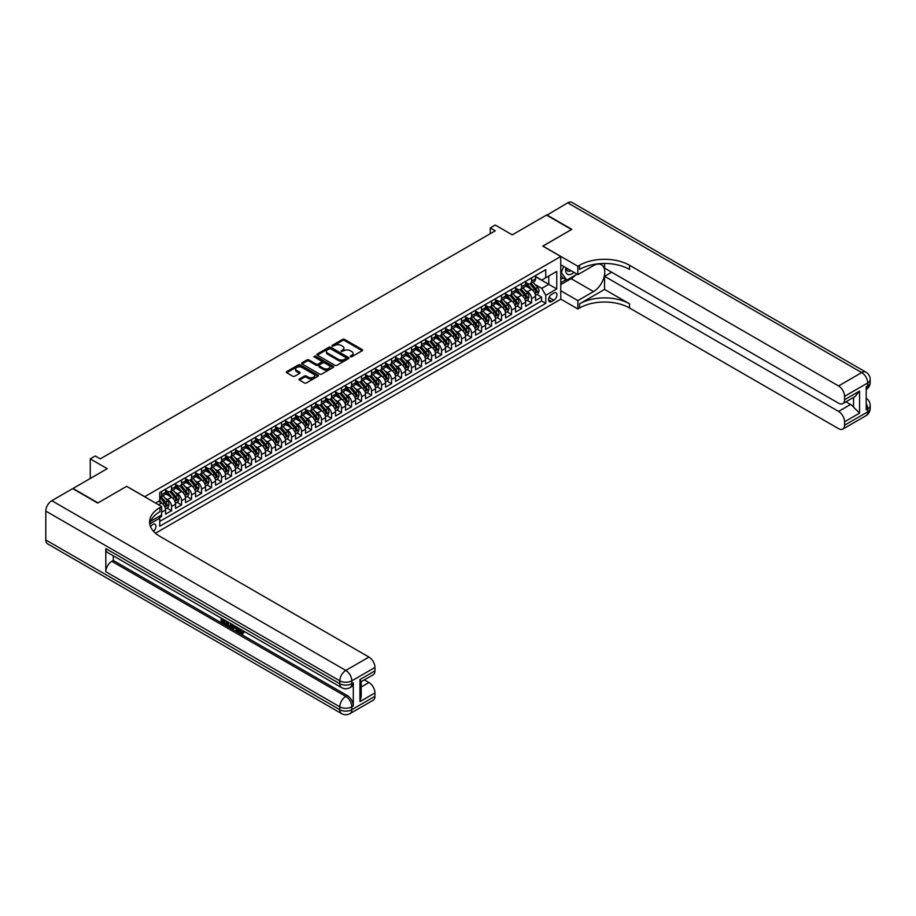 <?xml version="1.0" encoding="UTF-8"?>
<svg xmlns="http://www.w3.org/2000/svg" width="916" height="916" viewBox="0 0 916 916"><rect width="100%" height="100%" fill="white"/><g stroke="black" fill="none" stroke-linecap="round" stroke-linejoin="round"><path stroke-width="1.37" d="M350.381 356.748L351.755 356.748L362.186 350.725A1.385 0.801 0 0 0 362.599 350.164A1.385 0.801 0 0 0 362.186 349.591L344.519 339.389A1.385 0.801 0 0 0 342.561 339.389L332.13 345.412L332.13 346.202L334.855 345.424A4.443 2.565 0 0 1 341.13 345.424L342.607 346.282A4.443 2.565 0 0 1 343.901 348.091A4.443 2.565 0 0 1 342.607 349.901L341.256 351.481L343.981 350.702A4.443 2.565 0 0 1 350.255 350.702L351.733 351.549A4.443 2.565 0 0 1 353.038 353.358A4.443 2.565 0 0 1 351.733 355.179L350.381 356.748L350.381 355.958M153.533 531.337A4.523 2.611 120 0 0 155.834 527.41A4.523 2.611 120 0 0 155.01 524.284A4.523 2.611 120 0 0 152.754 524.513A4.523 2.611 120 0 0 150.579 526.746M299.463 378.949A1.385 0.801 0 0 0 299.063 379.522A1.385 0.801 0 0 0 299.463 380.083L304.421 382.945A1.385 0.801 0 0 0 306.379 382.945L317.966 376.258A1.385 0.801 0 0 0 318.379 375.686A1.385 0.801 0 0 0 317.966 375.125L300.299 364.923A1.385 0.801 0 0 0 298.33 364.923L286.754 371.61A1.385 0.801 0 0 0 286.342 372.182A1.385 0.801 0 0 0 286.754 372.743L292.742 376.201A1.385 0.801 0 0 0 294.7 376.201L299.658 373.339A1.385 0.801 0 0 0 300.07 372.778A1.385 0.801 0 0 0 299.658 372.205L296.692 370.488A3.71 2.141 0 0 1 295.605 368.976A3.71 2.141 0 0 1 297.895 366.995A3.71 2.141 0 0 1 301.948 367.465L313.57 374.175A3.71 2.141 0 0 1 314.657 375.686A3.71 2.141 0 0 1 312.367 377.667A3.71 2.141 0 0 1 308.326 377.209L306.379 376.087A1.385 0.801 0 0 0 304.421 376.087L299.463 378.949L299.463 380.083L304.421 377.243L304.421 376.087M126.752 486.407L144.751 496.678L560.764 256.503L542.764 246.106L571.504 229.515L546.509 215.077L512.262 234.851L495.258 225.038L490.255 227.924L495.258 230.809L100.256 458.87L95.253 455.973L90.249 458.87L90.249 478.495M126.752 486.293L98.001 502.884L73.005 488.457L107.252 468.683L90.249 458.87M334.947 365.324A1.385 0.801 0 0 0 336.916 365.324L348.492 358.637A1.385 0.801 0 0 0 348.904 358.064A1.385 0.801 0 0 0 348.492 357.503L330.825 347.301A1.385 0.801 0 0 0 328.867 347.301L317.28 353.988A1.385 0.801 0 0 0 316.879 354.549A1.385 0.801 0 0 0 317.28 355.122L334.947 365.324M314.28 356.954L315.264 357.091L315.264 355.946L333.229 366.308A1.385 0.801 0 0 1 333.642 366.881A1.385 0.801 0 0 1 333.229 367.442L321.642 374.129A1.385 0.801 0 0 1 319.684 374.129L302.017 363.927L302.017 362.793A1.385 0.801 0 0 0 301.604 363.366A1.385 0.801 0 0 0 302.017 363.927M302.017 362.793L306.975 359.931A1.385 0.801 0 0 1 308.932 359.931L316.1 364.076A1.385 0.801 0 0 0 318.07 364.076L321.356 362.175A1.385 0.801 0 0 0 321.756 361.602A1.385 0.801 0 0 0 321.356 361.041L313.89 356.736L315.264 355.946M159.476 517.689L161.548 516.487L160.254 515.731M161.651 512.216L165.556 509.96L165.556 514.174L171.555 510.716L166.998 508.082M165.04 498.121L167.548 499.575A5.656 3.263 60 0 1 171.555 506.502L175.551 504.189L175.551 508.403L181.551 504.934L177.006 502.311M175.036 492.35L177.555 493.793A5.656 3.263 60 0 1 181.551 500.72L185.547 498.418L185.547 502.632L191.547 499.163L187.001 496.541M185.043 486.568L187.551 488.022A5.656 3.263 60 0 1 191.547 494.949L195.555 492.636L195.555 496.861L201.554 493.392L196.997 490.77M195.039 480.797L197.558 482.251A5.656 3.263 60 0 1 201.554 489.178L205.55 486.865L205.55 491.079L211.55 487.621L207.005 484.988M205.047 475.026L207.554 476.48A5.656 3.263 60 0 1 211.55 483.408L215.558 481.095L215.558 485.308L221.558 481.85L217 479.217M215.042 469.255L217.55 470.698A5.656 3.263 60 0 1 221.558 477.625L225.554 475.324L225.554 479.537L231.553 476.068L227.008 473.446M225.038 463.473L227.557 464.927A5.656 3.263 60 0 1 231.553 471.855L235.549 469.542L235.549 473.767L241.549 470.297L237.004 467.675M235.046 457.702L237.553 459.156A5.656 3.263 60 0 1 241.549 466.084L245.557 463.771L245.557 467.984L251.556 464.526L246.999 461.893M245.041 451.931L247.549 453.386A5.656 3.263 60 0 1 251.556 460.313L255.553 458L255.553 462.214L261.552 458.756L257.007 456.122M255.037 446.161L257.556 447.603A5.656 3.263 60 0 1 261.552 454.531L265.548 452.229L265.548 456.443L271.56 452.973L267.003 450.351M265.045 440.39L267.552 441.833A5.656 3.263 60 0 1 271.56 448.76L275.556 446.458L275.556 450.672L281.555 447.203L276.998 444.581M275.04 434.608L277.559 436.062A5.656 3.263 60 0 1 281.555 442.989L285.552 440.676L285.552 444.89L291.551 441.432L287.006 438.798M285.048 428.837L287.555 430.291A5.656 3.263 60 0 1 291.551 437.218L295.559 434.905L295.559 439.119L301.559 435.661L297.002 433.028M295.044 423.066L297.551 424.509A5.656 3.263 60 0 1 301.559 431.447L305.555 429.135L305.555 433.348L311.555 429.879L307.009 427.257M305.039 417.295L307.558 418.738A5.656 3.263 60 0 1 311.555 425.665L315.551 423.364L315.551 427.577L321.55 424.108L317.005 421.486M315.047 411.513L317.554 412.967A5.656 3.263 60 0 1 321.55 419.894L325.558 417.582L325.558 421.795L331.558 418.337L327.001 415.704M325.043 405.742L327.55 407.196A5.656 3.263 60 0 1 331.558 414.124L335.554 411.811L335.554 416.024L341.554 412.566L337.008 409.933M335.05 399.971L337.557 401.414A5.656 3.263 60 0 1 341.554 408.353L345.561 406.04L345.561 410.254L351.561 406.784L347.004 404.162M345.046 394.201L347.553 395.643A5.656 3.263 60 0 1 351.561 402.571L355.557 400.269L355.557 404.483L361.557 401.013L357.011 398.391M355.042 388.418L357.561 389.873A5.656 3.263 60 0 1 361.557 396.8L365.553 394.487L365.553 398.7L371.553 395.243L367.007 392.609M365.049 382.648L367.556 384.102A5.656 3.263 60 0 1 371.553 391.029L375.56 388.716L375.56 392.93L381.56 389.472L377.003 386.838M375.045 376.877L377.552 378.319A5.656 3.263 60 0 1 381.56 385.258L385.556 382.945L385.556 387.159L391.556 383.69L387.01 381.067M385.041 371.106L387.56 372.549A5.656 3.263 60 0 1 391.556 379.476L395.552 377.174L395.552 381.388L401.551 377.919L397.006 375.297M395.048 365.324L397.555 366.778A5.656 3.263 60 0 1 401.551 373.705L405.559 371.392L405.559 375.617L411.559 372.148L407.002 369.526M405.044 359.553L407.551 361.007A5.656 3.263 60 0 1 411.559 367.934L415.555 365.621L415.555 369.835L421.555 366.377L417.009 363.744M415.051 353.782L417.559 355.236A5.656 3.263 60 0 1 421.555 362.163L425.562 359.851L425.562 364.064L431.562 360.595L427.005 357.973M425.047 348.011L427.554 349.454A5.656 3.263 60 0 1 431.562 356.381L435.558 354.08L435.558 358.293L441.558 354.824L437.012 352.202M435.043 342.229L437.562 343.683A5.656 3.263 60 0 1 441.558 350.61L445.554 348.298L445.554 352.523L451.554 349.053L447.008 346.431M445.05 336.458L447.558 337.912A5.656 3.263 60 0 1 451.554 344.84L455.561 342.527L455.561 346.74L461.561 343.282L457.004 340.649M455.046 330.687L457.553 332.142A5.656 3.263 60 0 1 461.561 339.069L465.557 336.756L465.557 340.97L471.557 337.512L467.011 334.878M465.042 324.917L467.561 326.359A5.656 3.263 60 0 1 471.557 333.287L475.553 330.985L475.553 335.199L481.553 331.729L477.007 329.107M475.049 319.134L477.557 320.589A5.656 3.263 60 0 1 481.553 327.516L485.56 325.203L485.56 329.428L491.56 325.959L487.003 323.337M485.045 313.364L487.552 314.818A5.656 3.263 60 0 1 491.56 321.745L495.556 319.432L495.556 323.646L501.556 320.188L497.01 317.554M495.052 307.593L497.56 309.047A5.656 3.263 60 0 1 501.556 315.974L505.563 313.661L505.563 317.875L511.563 314.417L507.006 311.784M505.048 301.822L507.556 303.265A5.656 3.263 60 0 1 511.563 310.192L515.559 307.89L515.559 312.104L521.559 308.635L517.013 306.013M515.044 296.051L517.563 297.494A5.656 3.263 60 0 1 521.559 304.421L525.555 302.12L525.555 306.333L531.555 302.864L531.555 298.65A5.656 3.263 -120 0 0 527.559 291.723L525.051 290.269M527.009 300.242L531.555 302.864M165.556 509.96A5.656 3.263 -120 0 0 161.548 503.033L158.548 501.304M175.551 504.189A5.656 3.263 -120 0 0 171.555 497.262L165.372 493.69M185.547 498.418A5.656 3.263 -120 0 0 181.551 491.491L175.368 487.919M195.555 492.636A5.656 3.263 -120 0 0 191.547 485.709L185.364 482.148M205.55 486.865A5.656 3.263 -120 0 0 201.554 479.938L195.371 476.366M215.558 481.095A5.656 3.263 -120 0 0 211.55 474.167L205.367 470.595M225.554 475.324A5.656 3.263 -120 0 0 221.558 468.397L215.363 464.824M235.549 469.542A5.656 3.263 -120 0 0 231.553 462.614L225.37 459.053M245.557 463.771A5.656 3.263 -120 0 0 241.549 456.844L235.366 453.271M255.553 458A5.656 3.263 -120 0 0 251.556 451.073L245.374 447.5M265.548 452.229A5.656 3.263 -120 0 0 261.552 445.302L255.369 441.73M275.556 446.458A5.656 3.263 -120 0 0 271.56 439.52L265.365 435.959M285.552 440.676A5.656 3.263 -120 0 0 281.555 433.749L275.373 430.176M295.559 434.905A5.656 3.263 -120 0 0 291.551 427.978L285.368 424.406M305.555 429.135A5.656 3.263 -120 0 0 301.559 422.207L295.376 418.635M315.551 423.364A5.656 3.263 -120 0 0 311.555 416.425L305.371 412.864M325.558 417.582A5.656 3.263 -120 0 0 321.55 410.654L315.367 407.082M335.554 411.811A5.656 3.263 -120 0 0 331.558 404.883L325.375 401.311M345.561 406.04A5.656 3.263 -120 0 0 341.554 399.113L335.37 395.54M355.557 400.269A5.656 3.263 -120 0 0 351.561 393.342L345.366 389.769M365.553 394.487A5.656 3.263 -120 0 0 361.557 387.56L355.374 383.987M375.56 388.716A5.656 3.263 -120 0 0 371.553 381.789L365.37 378.216M385.556 382.945A5.656 3.263 -120 0 0 381.56 376.018L375.377 372.446M395.552 377.174A5.656 3.263 -120 0 0 391.556 370.247L385.373 366.675M405.559 371.392A5.656 3.263 -120 0 0 401.551 364.465L395.369 360.893M415.555 365.621A5.656 3.263 -120 0 0 411.559 358.694L405.376 355.122M425.562 359.851A5.656 3.263 -120 0 0 421.555 352.923L415.372 349.351M435.558 354.08A5.656 3.263 -120 0 0 431.562 347.153L425.368 343.58M445.554 348.298A5.656 3.263 -120 0 0 441.558 341.37L435.375 337.809M455.561 342.527A5.656 3.263 -120 0 0 451.554 335.6L445.371 332.027M465.557 336.756A5.656 3.263 -120 0 0 461.561 329.829L455.378 326.256M475.553 330.985A5.656 3.263 -120 0 0 471.557 324.058L465.374 320.486M485.56 325.203A5.656 3.263 -120 0 0 481.553 318.276L475.37 314.715M495.556 319.432A5.656 3.263 -120 0 0 491.56 312.505L485.377 308.932M505.563 313.661A5.656 3.263 -120 0 0 501.556 306.734L495.373 303.162M515.559 307.89A5.656 3.263 -120 0 0 511.563 300.963L505.369 297.391M525.555 302.12A5.656 3.263 -120 0 0 521.559 295.181L515.376 291.62M553.859 293.051L551.661 294.322A4.385 2.53 120 0 0 548.798 298.181A4.385 2.53 120 0 0 549.463 301.696A4.385 2.53 120 0 0 551.661 301.478L553.859 300.208A4.385 2.53 120 0 0 556.722 296.349A4.385 2.53 120 0 0 556.046 292.834A4.385 2.53 120 0 0 553.859 293.051M155.457 533.226L560.764 299.223L560.764 256.503M158.823 516.555L159.75 518.158L159.75 526.242L545.764 303.379L545.764 295.307L541.757 288.368L535.047 284.498M159.75 518.158L149.812 523.906M155.548 503.033L159.75 500.605L159.75 492.522L545.764 269.67L545.764 277.754L556.756 271.399L556.756 288.952L545.764 295.307M165.556 490.106L167.548 491.251A5.656 3.263 60 0 0 170.376 491.537L174.384 489.224A5.656 3.263 -120 0 0 175.551 486.636L175.551 483.408M175.551 484.324L177.555 485.48A5.656 3.263 60 0 0 180.383 485.766L184.379 483.453A5.656 3.263 -120 0 0 185.547 480.866L185.547 477.625M185.547 478.553L187.551 479.709A5.656 3.263 60 0 0 190.379 479.984L194.387 477.683A5.656 3.263 -120 0 0 195.555 475.095L195.555 471.855M195.555 472.782L197.558 473.938A5.656 3.263 60 0 0 200.386 474.213L204.382 471.9A5.656 3.263 -120 0 0 205.55 469.313L205.55 466.084M205.55 467.011L207.554 468.156A5.656 3.263 60 0 0 210.382 468.442L214.378 466.13A5.656 3.263 -120 0 0 215.558 463.542L215.558 460.313M215.558 461.229L217.55 462.385A5.656 3.263 60 0 0 220.378 462.672L224.386 460.359A5.656 3.263 -120 0 0 225.554 457.771L225.554 454.531M225.554 455.458L227.557 456.615A5.656 3.263 60 0 0 230.385 456.889L234.381 454.588A5.656 3.263 -120 0 0 235.549 452L235.549 448.76M235.549 449.687L237.553 450.844A5.656 3.263 60 0 0 240.381 451.119L244.377 448.817A5.656 3.263 -120 0 0 245.557 446.218L245.557 442.989M245.557 443.916L247.549 445.061A5.656 3.263 60 0 0 250.377 445.348L254.385 443.035A5.656 3.263 -120 0 0 255.553 440.447L255.553 437.218M255.553 438.134L257.556 439.291A5.656 3.263 60 0 0 260.384 439.577L264.38 437.264A5.656 3.263 -120 0 0 265.548 434.676L265.548 431.436M265.548 432.363L267.552 433.52A5.656 3.263 60 0 0 270.38 433.795L274.388 431.493A5.656 3.263 -120 0 0 275.556 428.906L275.556 425.665M275.556 426.593L277.559 427.749A5.656 3.263 60 0 0 280.388 428.024L284.384 425.722A5.656 3.263 -120 0 0 285.552 423.123L285.552 419.894M285.552 420.822L287.555 421.978A5.656 3.263 60 0 0 290.383 422.253L294.38 419.94A5.656 3.263 -120 0 0 295.559 417.353L295.559 414.124M295.559 415.04L297.551 416.196A5.656 3.263 60 0 0 300.379 416.482L304.387 414.169A5.656 3.263 -120 0 0 305.555 411.582L305.555 408.353M305.555 409.269L307.558 410.425A5.656 3.263 60 0 0 310.387 410.712L314.383 408.399A5.656 3.263 -120 0 0 315.551 405.811L315.551 402.571M315.551 403.498L317.554 404.654A5.656 3.263 60 0 0 320.382 404.929L324.379 402.628A5.656 3.263 -120 0 0 325.558 400.029L325.558 396.8M325.558 397.727L327.55 398.884A5.656 3.263 60 0 0 330.378 399.158L334.386 396.846A5.656 3.263 -120 0 0 335.554 394.258L335.554 391.029M335.554 391.945L337.557 393.101A5.656 3.263 60 0 0 340.386 393.388L344.382 391.075A5.656 3.263 -120 0 0 345.561 388.487L345.561 385.258M345.561 386.174L347.553 387.331A5.656 3.263 60 0 0 350.381 387.617L354.389 385.304A5.656 3.263 -120 0 0 355.557 382.716L355.557 379.476M355.557 380.403L357.561 381.56A5.656 3.263 60 0 0 360.389 381.835L364.385 379.533A5.656 3.263 -120 0 0 365.553 376.934L365.553 373.705M365.553 374.633L367.556 375.789A5.656 3.263 60 0 0 370.385 376.064L374.381 373.751A5.656 3.263 -120 0 0 375.56 371.163L375.56 367.934M375.56 368.862L377.552 370.007A5.656 3.263 60 0 0 380.38 370.293L384.388 367.98A5.656 3.263 -120 0 0 385.556 365.392L385.556 362.163M385.556 363.08L387.56 364.236A5.656 3.263 60 0 0 390.388 364.522L394.384 362.209A5.656 3.263 -120 0 0 395.552 359.622L395.552 356.381M395.552 357.309L397.555 358.465A5.656 3.263 60 0 0 400.384 358.74L404.38 356.439A5.656 3.263 -120 0 0 405.559 353.839L405.559 350.61M405.559 351.538L407.551 352.694A5.656 3.263 60 0 0 410.379 352.969L414.387 350.656A5.656 3.263 -120 0 0 415.555 348.069L415.555 344.84M415.555 345.767L417.559 346.912A5.656 3.263 60 0 0 420.387 347.198L424.383 344.885A5.656 3.263 -120 0 0 425.562 342.298L425.562 339.069M425.562 339.985L427.554 341.141A5.656 3.263 60 0 0 430.383 341.428L434.39 339.115A5.656 3.263 -120 0 0 435.558 336.527L435.558 333.287M435.558 334.214L437.562 335.37A5.656 3.263 60 0 0 440.39 335.645L444.386 333.344A5.656 3.263 -120 0 0 445.554 330.756L445.554 327.516M445.554 328.443L447.558 329.6A5.656 3.263 60 0 0 450.386 329.875L454.382 327.562A5.656 3.263 -120 0 0 455.561 324.974L455.561 321.745M455.561 322.672L457.553 323.817A5.656 3.263 60 0 0 460.382 324.104L464.389 321.791A5.656 3.263 -120 0 0 465.557 319.203L465.557 315.974M465.557 316.89L467.561 318.047A5.656 3.263 60 0 0 470.389 318.333L474.385 316.02A5.656 3.263 -120 0 0 475.553 313.432L475.553 310.192M475.553 311.119L477.557 312.276A5.656 3.263 60 0 0 480.385 312.551L484.381 310.249A5.656 3.263 -120 0 0 485.56 307.661L485.56 304.421M485.56 305.349L487.552 306.505A5.656 3.263 60 0 0 490.392 306.78L494.388 304.478A5.656 3.263 -120 0 0 495.556 301.879L495.556 298.65M495.556 299.578L497.56 300.723A5.656 3.263 60 0 0 500.388 301.009L504.384 298.696A5.656 3.263 -120 0 0 505.563 296.108L505.563 292.88M505.563 293.796L507.556 294.952A5.656 3.263 60 0 0 510.384 295.238L514.391 292.925A5.656 3.263 -120 0 0 515.559 290.338L515.559 287.097M515.559 288.025L517.563 289.181A5.656 3.263 60 0 0 520.391 289.456L524.387 287.155A5.656 3.263 -120 0 0 525.555 284.567L525.555 281.327M159.75 521.399L541.562 300.963L541.562 297.093L535.562 300.551L535.562 296.337A5.656 3.263 -120 0 0 531.555 289.41L525.372 285.838M525.555 282.254L527.559 283.41A5.656 3.263 -120 0 0 530.387 283.685A5.656 3.263 -120 0 0 531.555 281.098L531.555 277.869M530.387 283.685L534.383 281.384A5.656 3.263 -120 0 0 535.562 278.785L535.562 275.556M161.548 491.491L161.548 494.72A5.656 3.263 60 0 1 160.38 497.308A5.656 3.263 60 0 1 159.75 497.537M160.38 497.308L164.376 494.995A5.656 3.263 -120 0 0 165.556 492.407L165.556 489.178M171.555 485.709L171.555 488.949A5.656 3.263 60 0 1 170.376 491.537M181.551 479.938L181.551 483.167A5.656 3.263 60 0 1 180.383 485.766M191.547 474.167L191.547 477.396A5.656 3.263 60 0 1 190.379 479.984M201.554 468.397L201.554 471.625A5.656 3.263 60 0 1 200.386 474.213M211.55 462.614L211.55 465.855A5.656 3.263 60 0 1 210.382 468.442M221.558 456.844L221.558 460.084A5.656 3.263 60 0 1 220.378 462.672M231.553 451.073L231.553 454.302A5.656 3.263 60 0 1 230.385 456.889M241.549 445.302L241.549 448.531A5.656 3.263 60 0 1 240.381 451.119M251.556 439.52L251.556 442.76A5.656 3.263 60 0 1 250.377 445.348M261.552 433.749L261.552 436.989A5.656 3.263 60 0 1 260.384 439.577M271.56 427.978L271.56 431.207A5.656 3.263 60 0 1 270.38 433.795M281.555 422.207L281.555 425.436A5.656 3.263 60 0 1 280.388 428.024M291.551 416.425L291.551 419.665A5.656 3.263 60 0 1 290.383 422.253M301.559 410.654L301.559 413.895A5.656 3.263 60 0 1 300.379 416.482M311.555 404.883L311.555 408.112A5.656 3.263 60 0 1 310.387 410.712M321.55 399.113L321.55 402.342A5.656 3.263 60 0 1 320.382 404.929M331.558 393.33L331.558 396.571A5.656 3.263 60 0 1 330.378 399.158M341.554 387.56L341.554 390.8A5.656 3.263 60 0 1 340.386 393.388M351.561 381.789L351.561 385.018A5.656 3.263 60 0 1 350.381 387.617M361.557 376.018L361.557 379.247A5.656 3.263 60 0 1 360.389 381.835M371.553 370.247L371.553 373.476A5.656 3.263 60 0 1 370.385 376.064M381.56 364.465L381.56 367.705A5.656 3.263 60 0 1 380.38 370.293M391.556 358.694L391.556 361.923A5.656 3.263 60 0 1 390.388 364.522M401.551 352.923L401.551 356.152A5.656 3.263 60 0 1 400.384 358.74M411.559 347.153L411.559 350.381A5.656 3.263 60 0 1 410.379 352.969M421.555 341.37L421.555 344.611A5.656 3.263 60 0 1 420.387 347.198M431.562 335.6L431.562 338.828A5.656 3.263 60 0 1 430.383 341.428M441.558 329.829L441.558 333.058A5.656 3.263 60 0 1 440.39 335.645M451.554 324.058L451.554 327.287A5.656 3.263 60 0 1 450.386 329.875M461.561 318.276L461.561 321.516A5.656 3.263 60 0 1 460.382 324.104M471.557 312.505L471.557 315.745A5.656 3.263 60 0 1 470.389 318.333M481.553 306.734L481.553 309.963A5.656 3.263 60 0 1 480.385 312.551M491.56 300.963L491.56 304.192A5.656 3.263 60 0 1 490.392 306.78M501.556 295.181L501.556 298.421A5.656 3.263 60 0 1 500.388 301.009M511.563 289.41L511.563 292.651A5.656 3.263 60 0 1 510.384 295.238M521.559 283.639L521.559 286.868A5.656 3.263 60 0 1 520.391 289.456M521.559 304.421L521.559 308.635M511.563 310.192L511.563 314.417M501.556 315.974L501.556 320.188M491.56 321.745L491.56 325.959M481.553 327.516L481.553 331.729M471.557 333.287L471.557 337.512M461.561 339.069L461.561 343.282M451.554 344.84L451.554 349.053M441.558 350.61L441.558 354.824M431.562 356.381L431.562 360.595M421.555 362.163L421.555 366.377M411.559 367.934L411.559 372.148M401.551 373.705L401.551 377.919M391.556 379.476L391.556 383.69M381.56 385.258L381.56 389.472M371.553 391.029L371.553 395.243M361.557 396.8L361.557 401.013M351.561 402.571L351.561 406.784M341.554 408.353L341.554 412.566M331.558 414.124L331.558 418.337M321.55 419.894L321.55 424.108M311.555 425.665L311.555 429.879M301.559 431.447L301.559 435.661M291.551 437.218L291.551 441.432M281.555 442.989L281.555 447.203M271.56 448.76L271.56 452.973M261.552 454.531L261.552 458.756M251.556 460.313L251.556 464.526M241.549 466.084L241.549 470.297M231.553 471.855L231.553 476.068M221.558 477.625L221.558 481.85M211.55 483.408L211.55 487.621M201.554 489.178L201.554 493.392M191.547 494.949L191.547 499.163M181.551 500.72L181.551 504.934M171.555 506.502L171.555 510.716M161.548 514.987L161.548 516.487M541.757 288.368L548.764 284.326L548.764 276.014L556.756 271.399M535.562 276.712L556.756 288.952M535.562 276.483L541.757 280.056L545.764 277.754M490.255 227.924L490.255 233.695M537.005 294.46L541.562 297.093M541.562 300.963L545.764 303.379M350.771 356.885L351.733 356.335A4.443 2.565 0 0 0 353.038 354.515L353.038 353.358M343.901 348.091L343.901 349.248A4.443 2.565 0 0 1 342.607 351.057L341.645 351.618M362.186 349.591L362.186 350.725L344.519 340.546A1.385 0.801 0 0 0 342.561 340.546L332.519 346.34M348.481 358.648L330.825 348.458A1.385 0.801 0 0 0 328.867 348.458L317.302 355.133L317.28 353.988M346.042 358.465L346.042 357.664L330.527 348.71L327.733 349.534A4.443 2.565 0 0 0 326.428 351.355A4.443 2.565 0 0 0 327.733 353.164L338.336 359.29A4.443 2.565 0 0 0 344.622 359.29L346.042 358.465L346.042 359.622L346.328 358.064M326.428 351.355L326.428 352.5A4.443 2.565 0 0 0 327.733 354.32L327.733 353.164M346.042 359.622L344.622 360.435A4.443 2.565 0 0 1 338.336 360.435L327.733 354.32M302.04 363.938L306.975 361.087L306.975 359.931M321.756 361.602L321.756 362.759A1.385 0.801 0 0 1 321.356 363.331L318.07 365.232A1.385 0.801 0 0 1 316.1 365.232L308.932 361.087A1.385 0.801 0 0 0 306.975 361.087M315.264 357.091L333.206 367.453M323.543 368.369A3.71 2.141 0 0 0 327.585 368.827A3.71 2.141 0 0 0 329.875 366.847A3.71 2.141 0 0 0 328.787 365.335L324.688 362.965A1.385 0.801 0 0 0 322.73 362.965L319.444 364.866A1.385 0.801 0 0 0 319.031 365.438A1.385 0.801 0 0 0 319.444 365.999L323.543 368.369L323.543 369.526A3.71 2.141 0 0 0 327.585 369.984A3.71 2.141 0 0 0 329.875 368.003L329.875 366.847M319.031 365.438L319.031 366.583A1.385 0.801 0 0 0 319.444 367.156L319.444 365.999M323.543 369.526L319.444 367.156M314.657 375.686L314.657 376.842A3.71 2.141 0 0 1 312.367 378.823A3.71 2.141 0 0 1 308.326 378.365L306.379 377.243A1.385 0.801 0 0 0 304.421 377.243M295.605 368.976L295.605 370.133A3.71 2.141 0 0 0 296.692 371.644L296.692 370.488M299.658 372.205L299.658 373.339L296.692 371.644M317.966 375.125L317.966 376.258L300.299 366.079A1.385 0.801 0 0 0 298.33 366.079L286.765 372.755L286.754 371.61M535.471 295.353L538.058 293.853L539.055 290.967A3.744 2.164 -120 0 0 537.6 287.452L533.032 282.162M532.116 289.777L526.7 283.502A10.82 6.252 -120 0 0 525.555 282.311M529.139 288.013L526.116 284.51A8.977 5.187 -120 0 0 525.555 283.903M529.883 283.891L534.497 289.238A3.744 2.164 60 0 1 535.837 291.826L537.039 291.128A3.744 2.164 -120 0 0 535.7 288.551L531.131 283.262M530.146 283.8L535.116 289.548A1.912 1.099 60 0 1 535.597 290.303L537.039 291.128M565.87 267.712A9.194 5.313 120 0 0 568.859 274.605A9.194 5.313 120 0 0 573.943 272.373M566.477 268.056A6.298 3.63 120 0 0 567.783 270.999A6.298 3.63 120 0 0 568.699 271.285A6.298 3.63 120 0 0 570.977 270.655M577.057 274.17L566.706 280.147L562.71 277.834L560.764 275.063M566.706 280.147L561.313 272.464L563.649 266.43M546.806 215.249L567.714 202.837L861.716 372.583A8.484 4.901 120 0 1 865.952 372.159A8.484 8.484 0 0 1 870.2 379.51A8.484 4.901 180 0 1 867.715 382.968L844.563 396.342A8.484 4.901 -120 0 0 838.564 385.945L861.716 372.583A8.484 4.901 60 0 1 867.715 382.968L867.715 385.865L866.215 386.724L866.215 409.818L867.715 408.948L867.715 411.845A8.484 4.901 60 0 1 865.952 415.727L842.812 429.089A8.484 4.901 -120 0 0 844.563 425.207L867.715 411.845A8.484 4.901 0 0 0 870.2 408.376A8.484 8.484 0 0 1 865.952 415.727M546.806 214.905L571.813 229.344L542.856 246.164M560.764 290.738L577.859 300.608L593.511 291.574A15.916 9.183 120 0 0 603.907 277.559A15.916 9.183 120 0 0 601.468 264.804A15.916 9.183 120 0 0 593.511 265.594L577.859 274.628L577.859 266.258L579.565 265.274A35.358 20.415 180 0 1 629.555 265.274L838.564 385.945M577.859 300.608L577.859 308.99L579.565 308.005A35.358 20.415 180 0 1 629.555 308.005L838.564 428.665A8.484 4.901 -120 0 0 842.812 429.089M604.56 289.41L579.565 303.849A35.358 20.415 180 0 1 629.555 303.849L604.56 289.41L604.56 276.311L611.659 272.212M604.56 263.453L604.56 268.113L838.564 403.212A8.484 4.901 -120 0 0 842.812 403.624A8.484 4.901 -120 0 0 844.563 399.742L859.563 391.086L859.563 413.139L853.563 407.139L853.563 397.418M859.563 413.139L844.563 421.795L844.563 425.207M844.563 421.795A8.484 4.901 -120 0 0 838.564 411.41L850.563 404.483A8.484 4.901 60 0 1 853.563 407.139M604.56 276.311L838.564 411.41M567.714 202.837A8.484 4.901 -60 0 1 571.95 202.413L865.952 372.159M560.764 264.758L577.859 274.628M542.856 246.049L577.859 266.258M560.764 299.108L577.859 308.99M844.563 396.342L844.563 399.742M845.949 401.815L850.563 404.483M579.565 265.274L579.565 269.43A35.358 20.415 180 0 1 629.555 269.43L629.555 265.274M842.812 403.624L855.075 396.548L859.563 391.086M575.523 275.063A15.916 9.183 -60 0 1 571.115 278.647L560.764 284.624M560.764 282.769L566.008 279.746M560.764 279.311L563.008 278.006M239.568 628.685L242.122 632.807M238.847 628.307L240.633 633.025L243.106 631.8L243.954 632.509L242.454 634.101L240.713 633.872L238 627.803M233.958 627.746L232.767 629.2L231.874 628.674L233.385 625.147M237.198 627.346L238.389 631.513L237.599 631.983L236.007 628.937L233.454 627.46L232.767 629.2M222.806 620.247L222.806 621.724L226.344 623.762L226.344 624.563L225.542 625.021L221.157 622.491L221.157 618.082M225.954 620.853L225.153 621.598L222.004 619.777L222.004 622.182L222.806 621.724M105.798 548.615L339.802 683.714A8.484 4.901 120 0 0 341.565 687.607L107.561 552.497A8.484 4.901 -60 0 1 105.798 548.615L105.798 571.71A8.484 4.901 -60 0 1 111.798 561.313L113.298 560.455L347.301 695.553A8.484 4.901 60 0 1 353.301 705.95L353.301 682.855A8.484 4.901 60 0 1 351.549 686.737L350.049 687.607A8.484 4.901 -120 0 0 351.801 683.714L353.301 682.855M113.298 560.455L113.298 555.817M232.424 624.586L231.588 626.853L228.84 626.933L226.699 625.685L226.699 621.288M97.703 503.067L126.648 486.35L161.651 506.559L159.956 507.533A35.358 20.415 -0 0 0 149.594 521.971A35.358 20.415 -0 0 0 159.956 536.41L368.953 657.07A8.484 4.901 60 0 1 374.953 667.466L351.801 680.828L351.801 683.714A8.484 4.901 -0 0 1 339.802 683.714L339.802 680.828L45.8 511.082A8.484 4.901 -60 0 1 51.8 500.697L72.696 488.629L97.703 503.067M161.651 506.559L161.651 514.929L150.59 521.307M359.954 679.535L361.202 681.412L361.202 696.24L359.954 701.587L359.954 679.535L374.953 670.867L374.953 667.466M374.953 670.867A8.484 4.901 60 0 1 373.201 674.76L361.202 681.687M45.8 539.959L339.802 709.694A8.484 4.901 120 0 0 341.565 713.587L47.552 543.841A8.484 4.901 -60 0 1 45.8 539.959L45.8 511.082M364.339 679.867L368.953 682.534A8.484 4.901 60 0 1 374.953 692.931L359.954 701.587M353.301 705.95L351.801 706.808L351.801 709.694L374.953 696.332L374.953 692.931M374.953 696.332A8.484 4.901 60 0 1 373.201 700.213L350.049 713.587A8.484 4.901 -120 0 0 351.801 709.694A8.484 4.901 -0 0 1 339.802 709.694L339.802 706.808L105.798 571.71M159.956 507.533L159.956 511.689A35.358 20.415 -0 0 0 149.777 524.044M222.004 622.182L225.542 624.22L226.344 623.762M225.542 624.22L225.542 625.021M222.004 618.575L225.508 620.601M225.153 620.808L225.153 621.598M231.553 624.094L230.786 627.323M227.546 621.769L227.546 625.376L230.191 626.418L230.706 623.601M231.622 625.033L232.401 624.575M228.347 622.239L228.347 624.918L230.992 625.96M227.546 625.376L228.347 624.918M228.782 626.086L229.584 625.628M236.076 626.704L237.599 631.983M234.187 625.605L233.706 626.807L235.756 627.987L235.286 626.246M234.691 625.891L235.458 626.899M233.706 626.807L234.507 626.349M240.633 633.025L241.423 632.555M241.801 633.162L242.316 632.258L243.152 632.979L243.954 632.509M238.778 629.143L239.534 628.697M243.152 632.979L242.454 634.101M525.475 301.124L528.063 299.635L529.059 296.75A3.744 2.164 -120 0 0 527.593 293.223L523.025 287.933M522.109 295.547L516.693 289.273A10.82 6.252 -120 0 0 515.559 288.093M519.143 293.796L516.109 290.28A8.977 5.187 -120 0 0 515.559 289.674M519.876 289.662L524.502 295.021A3.744 2.164 60 0 1 525.83 297.597L527.032 296.91A3.744 2.164 -120 0 0 525.704 294.322L521.135 289.032M520.151 289.582L525.12 295.33A1.912 1.099 60 0 1 525.601 296.074L527.032 296.91M515.479 306.894L518.055 305.406L519.063 302.52A3.744 2.164 -120 0 0 517.597 298.994L513.029 293.704M512.113 301.33L506.697 295.055A10.82 6.252 -120 0 0 505.563 293.864M509.147 299.566L506.113 296.051A8.977 5.187 -120 0 0 505.563 295.456M509.88 295.433L514.494 300.791A3.744 2.164 60 0 1 515.834 303.368L517.036 302.681A3.744 2.164 -120 0 0 515.697 300.093L511.128 294.803M510.143 295.353L515.113 301.101A1.912 1.099 60 0 1 515.594 301.845L517.036 302.681M505.472 312.665L508.059 311.177L509.056 308.291A3.744 2.164 -120 0 0 507.601 304.776L503.033 299.486M502.117 307.1L496.69 300.826A10.82 6.252 -120 0 0 495.556 299.635M499.14 305.337L496.106 301.833A8.977 5.187 -120 0 0 495.556 301.227M499.873 301.215L504.498 306.562A3.744 2.164 60 0 1 505.838 309.15L507.029 308.452A3.744 2.164 -120 0 0 505.701 305.875L501.132 300.585M500.147 301.124L505.117 306.871A1.912 1.099 60 0 1 505.598 307.616L507.029 308.452M495.476 318.447L498.064 316.947L499.06 314.062A3.744 2.164 -120 0 0 497.594 310.547L493.026 305.257M492.11 312.871L486.694 306.597A10.82 6.252 -120 0 0 485.56 305.406M489.144 311.108L486.11 307.604A8.977 5.187 -120 0 0 485.56 306.997M489.877 306.986L494.503 312.333A3.744 2.164 60 0 1 495.831 314.921L497.033 314.222A3.744 2.164 -120 0 0 495.693 311.646L491.125 306.356M490.152 306.894L495.109 312.642A1.912 1.099 60 0 1 495.59 313.398L497.033 314.222M485.469 324.218L488.056 322.73L489.052 319.844A3.744 2.164 -120 0 0 487.598 316.318L483.03 311.028M482.114 318.642L476.698 312.367A10.82 6.252 -120 0 0 475.553 311.188M479.137 316.89L476.114 313.375A8.977 5.187 -120 0 0 475.553 312.768M479.881 312.757L484.495 318.115A3.744 2.164 60 0 1 485.835 320.692L487.037 319.993A3.744 2.164 -120 0 0 485.698 317.417L481.129 312.127M480.144 312.677L485.114 318.425A1.912 1.099 60 0 1 485.595 319.169L487.037 319.993M475.473 329.989L478.06 328.5L479.057 325.615A3.744 2.164 -120 0 0 477.602 322.089L473.034 316.799M472.118 324.424L466.691 318.15A10.82 6.252 -120 0 0 465.557 316.959M469.141 322.661L466.107 319.146A8.977 5.187 -120 0 0 465.557 318.55M469.874 318.528L474.499 323.886A3.744 2.164 60 0 1 475.839 326.462L477.03 325.775A3.744 2.164 -120 0 0 475.702 323.188L471.133 317.898M470.148 318.447L475.118 324.195A1.912 1.099 60 0 1 475.599 324.94L477.03 325.775M465.477 335.76L468.053 334.271L469.061 331.386A3.744 2.164 -120 0 0 467.595 327.871L463.027 322.581M462.111 330.195L456.695 323.921A10.82 6.252 -120 0 0 455.561 322.73M459.145 328.432L456.111 324.928A8.977 5.187 -120 0 0 455.561 324.321M459.878 324.31L464.492 329.657A3.744 2.164 60 0 1 465.832 332.233L467.034 331.546A3.744 2.164 -120 0 0 465.694 328.959L461.126 323.669M460.153 324.218L465.11 329.966A1.912 1.099 60 0 1 465.591 330.71L467.034 331.546M455.47 341.542L458.057 340.042L459.053 337.157A3.744 2.164 -120 0 0 457.599 333.642L453.031 328.352M452.115 335.966L446.699 329.691A10.82 6.252 -120 0 0 445.554 328.5M449.138 334.203L446.115 330.699A8.977 5.187 -120 0 0 445.554 330.092M449.87 330.081L454.496 335.428A3.744 2.164 60 0 1 455.836 338.015L457.038 337.317A3.744 2.164 -120 0 0 455.699 334.741L451.13 329.451M450.145 329.989L455.115 335.737A1.912 1.099 60 0 1 455.595 336.493L457.038 337.317M445.474 347.313L448.061 345.824L449.058 342.928A3.744 2.164 -120 0 0 447.592 339.412L443.023 334.122M442.107 341.737L436.692 335.462A10.82 6.252 -120 0 0 435.558 334.271M439.142 339.985L436.108 336.47A8.977 5.187 -120 0 0 435.558 335.863M439.875 335.851L444.5 341.199A3.744 2.164 60 0 1 445.829 343.786L447.031 343.088A3.744 2.164 -120 0 0 445.703 340.512L441.123 335.222M440.149 335.771L445.119 341.519A1.912 1.099 60 0 1 445.6 342.263L447.031 343.088M435.478 353.084L438.054 351.595L439.062 348.71A3.744 2.164 -120 0 0 437.596 345.183L433.028 339.893M432.112 347.519L426.696 341.244A10.82 6.252 -120 0 0 425.562 340.054M429.146 345.756L426.112 342.24A8.977 5.187 -120 0 0 425.562 341.645M429.879 341.622L434.493 346.981A3.744 2.164 60 0 1 435.833 349.557L437.035 348.87A3.744 2.164 -120 0 0 435.695 346.282L431.127 340.992M430.142 341.542L435.111 347.29A1.912 1.099 60 0 1 435.592 348.034L437.035 348.87M425.471 358.854L428.058 357.366L429.054 354.481A3.744 2.164 -120 0 0 427.6 350.965L423.032 345.675M422.116 353.29L416.688 347.015A10.82 6.252 -120 0 0 415.555 345.824M419.139 351.526L416.104 348.023A8.977 5.187 -120 0 0 415.555 347.416M419.871 347.404L424.497 352.752A3.744 2.164 60 0 1 425.837 355.328L427.028 354.641A3.744 2.164 -120 0 0 425.7 352.053L421.131 346.763M420.146 347.313L425.116 353.061A1.912 1.099 60 0 1 425.596 353.805L427.028 354.641M415.475 364.637L418.051 363.137L419.059 360.251A3.744 2.164 -120 0 0 417.593 356.736L413.024 351.446M412.108 359.061L406.693 352.786A10.82 6.252 -120 0 0 405.559 351.595M409.143 357.297L406.109 353.794A8.977 5.187 -120 0 0 405.559 353.187M409.876 353.175L414.501 358.522A3.744 2.164 60 0 1 415.83 361.11L417.032 360.412A3.744 2.164 -120 0 0 415.692 357.835L411.124 352.546M410.15 353.084L415.108 358.832A1.912 1.099 60 0 1 415.589 359.587L417.032 360.412M405.467 370.408L408.055 368.919L409.051 366.022A3.744 2.164 -120 0 0 407.597 362.507L403.029 357.217M402.113 364.831L396.697 358.557A10.82 6.252 -120 0 0 395.552 357.366M399.136 363.068L396.113 359.564A8.977 5.187 -120 0 0 395.552 358.957M399.88 358.946L404.494 364.293A3.744 2.164 60 0 1 405.834 366.881L407.036 366.182A3.744 2.164 -120 0 0 405.696 363.606L401.128 358.316M400.143 358.854L405.112 364.614A1.912 1.099 60 0 1 405.593 365.358L407.036 366.182M395.472 376.178L398.059 374.69L399.055 371.804A3.744 2.164 -120 0 0 397.601 368.278L393.033 362.988M392.117 370.602L386.689 364.339A10.82 6.252 -120 0 0 385.556 363.148M389.14 368.85L386.105 365.335A8.977 5.187 -120 0 0 385.556 364.74M389.873 364.717L394.498 370.075A3.744 2.164 60 0 1 395.838 372.652L397.029 371.965A3.744 2.164 -120 0 0 395.701 369.377L391.132 364.087M390.147 364.637L395.117 370.385A1.912 1.099 60 0 1 395.598 371.129L397.029 371.965M385.476 381.949L388.052 380.461L389.06 377.575A3.744 2.164 -120 0 0 387.594 374.06L383.025 368.77M382.109 376.384L376.694 370.11A10.82 6.252 -120 0 0 375.56 368.919M379.144 374.621L376.11 371.117A8.977 5.187 -120 0 0 375.56 370.511M379.877 370.499L384.491 375.846A3.744 2.164 60 0 1 385.831 378.423L387.033 377.736A3.744 2.164 -120 0 0 385.693 375.148L381.125 369.858M380.151 370.408L385.109 376.155A1.912 1.099 60 0 1 385.59 376.9L387.033 377.736M375.468 387.731L378.056 386.231L379.052 383.346A3.744 2.164 -120 0 0 377.598 379.831L373.03 374.541M372.114 382.155L366.698 375.881A10.82 6.252 -120 0 0 365.553 374.69M369.137 380.392L366.114 376.888A8.977 5.187 -120 0 0 365.553 376.281M369.869 376.27L374.495 381.617A3.744 2.164 60 0 1 375.835 384.205L377.037 383.506A3.744 2.164 -120 0 0 375.697 380.93L371.129 375.64M370.144 376.178L375.113 381.926A1.912 1.099 60 0 1 375.594 382.682L377.037 383.506M365.473 393.502L368.06 392.014L369.056 389.117A3.744 2.164 -120 0 0 367.591 385.602L363.022 380.312M362.106 387.926L356.69 381.651A10.82 6.252 -120 0 0 355.557 380.461M359.141 386.163L356.106 382.659A8.977 5.187 -120 0 0 355.557 382.052M359.874 382.041L364.499 387.388A3.744 2.164 60 0 1 365.827 389.976L367.03 389.277A3.744 2.164 -120 0 0 365.702 386.701L361.122 381.411M360.148 381.949L365.118 387.708A1.912 1.099 60 0 1 365.599 388.453L367.03 389.277M355.477 399.273L358.053 397.784L359.061 394.899A3.744 2.164 -120 0 0 357.595 391.372L353.026 386.083M352.11 393.697L346.695 387.434A10.82 6.252 -120 0 0 345.561 386.243M349.145 391.945L346.111 388.43A8.977 5.187 -120 0 0 345.561 387.834M349.878 387.811L354.492 393.17A3.744 2.164 60 0 1 355.832 395.746L357.034 395.059A3.744 2.164 -120 0 0 355.694 392.472L351.126 387.182M350.141 387.731L355.11 393.479A1.912 1.099 60 0 1 355.591 394.224L357.034 395.059M345.469 405.044L348.057 403.555L349.053 400.67A3.744 2.164 -120 0 0 347.599 397.155L343.031 391.865M342.115 399.479L336.687 393.204A10.82 6.252 -120 0 0 335.554 392.014M339.138 397.716L336.103 394.201A8.977 5.187 -120 0 0 335.554 393.605M339.87 393.594L344.496 398.941A3.744 2.164 60 0 1 345.836 401.517L347.027 400.83A3.744 2.164 -120 0 0 345.698 398.242L341.13 392.953M340.145 393.502L345.114 399.25A1.912 1.099 60 0 1 345.595 399.994L347.027 400.83M335.474 410.826L338.05 409.326L339.057 406.441A3.744 2.164 -120 0 0 337.592 402.925L333.023 397.636M332.107 405.25L326.691 398.975A10.82 6.252 -120 0 0 325.558 397.784M329.142 403.487L326.107 399.983A8.977 5.187 -120 0 0 325.558 399.376M329.875 399.365L334.5 404.712A3.744 2.164 60 0 1 335.829 407.299L337.031 406.601A3.744 2.164 -120 0 0 335.691 404.025L331.123 398.735M330.149 399.273L335.107 405.021A1.912 1.099 60 0 1 335.588 405.777L337.031 406.601M325.466 416.597L328.054 415.108L329.05 412.211A3.744 2.164 -120 0 0 327.596 408.696L323.027 403.406M322.111 411.021L316.696 404.746A10.82 6.252 -120 0 0 315.551 403.555M319.134 409.257L316.112 405.754A8.977 5.187 -120 0 0 315.551 405.147M319.879 405.135L324.493 410.483A3.744 2.164 60 0 1 325.833 413.07L327.035 412.372A3.744 2.164 -120 0 0 325.695 409.796L321.127 404.506M320.142 405.044L325.111 410.803A1.912 1.099 60 0 1 325.592 411.547L327.035 412.372M315.47 422.368L318.058 420.879L319.054 417.994A3.744 2.164 -120 0 0 317.6 414.467L313.032 409.177M312.116 416.791L306.688 410.517A10.82 6.252 -120 0 0 305.555 409.338M309.139 415.04L306.104 411.524A8.977 5.187 -120 0 0 305.555 410.918M309.871 410.906L314.497 416.265A3.744 2.164 60 0 1 315.837 418.841L317.028 418.154A3.744 2.164 -120 0 0 315.699 415.566L311.131 410.276M310.146 410.826L315.115 416.574A1.912 1.099 60 0 1 315.596 417.318L317.028 418.154M305.475 428.138L308.051 426.65L309.058 423.765A3.744 2.164 -120 0 0 307.593 420.249L303.024 414.959M302.108 422.574L296.692 416.299A10.82 6.252 -120 0 0 295.559 415.108M299.143 420.81L296.108 417.295A8.977 5.187 -120 0 0 295.559 416.7M299.875 416.688L304.49 422.036A3.744 2.164 60 0 1 305.83 424.612L307.032 423.925A3.744 2.164 -120 0 0 305.692 421.337L301.124 416.047M300.15 416.597L305.108 422.345A1.912 1.099 60 0 1 305.589 423.089L307.032 423.925M295.467 433.921L298.055 432.421L299.051 429.535A3.744 2.164 -120 0 0 297.597 426.02L293.028 420.73M292.112 428.345L286.697 422.07A10.82 6.252 -120 0 0 285.552 420.879M289.135 426.581L286.113 423.077A8.977 5.187 -120 0 0 285.552 422.471M289.868 422.459L294.494 427.806A3.744 2.164 60 0 1 295.834 430.394L297.036 429.696A3.744 2.164 -120 0 0 295.696 427.119L291.128 421.829M290.143 422.368L295.112 428.115A1.912 1.099 60 0 1 295.593 428.86L297.036 429.696M285.471 439.691L288.059 438.192L289.055 435.306A3.744 2.164 -120 0 0 287.59 431.791L283.021 426.501M282.105 434.115L276.689 427.841A10.82 6.252 -120 0 0 275.556 426.65M279.14 432.352L276.105 428.848A8.977 5.187 -120 0 0 275.556 428.241M279.872 428.23L284.498 433.577A3.744 2.164 60 0 1 285.826 436.165L287.029 435.466A3.744 2.164 -120 0 0 285.689 432.89L281.12 427.6M280.147 428.138L285.105 433.898A1.912 1.099 60 0 1 285.597 434.642L287.029 435.466M275.476 445.462L278.052 443.974L279.059 441.088A3.744 2.164 -120 0 0 277.594 437.562L273.025 432.272M272.109 439.886L266.693 433.611A10.82 6.252 -120 0 0 265.548 432.432M269.144 438.134L266.109 434.619A8.977 5.187 -120 0 0 265.548 434.012M269.876 434.001L274.491 439.359A3.744 2.164 60 0 1 275.831 441.936L277.033 441.249A3.744 2.164 -120 0 0 275.693 438.661L271.125 433.371M270.14 433.921L275.109 439.669A1.912 1.099 60 0 1 275.59 440.413L277.033 441.249M265.468 451.233L268.056 449.745L269.052 446.859A3.744 2.164 -120 0 0 267.598 443.333L263.029 438.043M262.113 445.668L256.686 439.394A10.82 6.252 -120 0 0 255.553 438.203M259.136 443.905L256.102 440.39A8.977 5.187 -120 0 0 255.553 439.795M259.869 439.772L264.495 445.13A3.744 2.164 60 0 1 265.835 447.706L267.025 447.019A3.744 2.164 -120 0 0 265.697 444.432L261.129 439.142M260.144 439.691L265.113 445.439A1.912 1.099 60 0 1 265.594 446.184L267.025 447.019M255.472 457.004L258.049 455.515L259.056 452.63A3.744 2.164 -120 0 0 257.591 449.115L253.022 443.825M252.106 451.439L246.69 445.165A10.82 6.252 -120 0 0 245.557 443.974M249.141 449.676L246.106 446.172A8.977 5.187 -120 0 0 245.557 445.565M249.873 445.554L254.499 450.901A3.744 2.164 60 0 1 255.827 453.489L257.03 452.79A3.744 2.164 -120 0 0 255.69 450.214L251.121 444.924M250.148 445.462L255.106 451.21A1.912 1.099 60 0 1 255.587 451.954L257.03 452.79M245.465 462.786L248.053 461.286L249.049 458.401A3.744 2.164 -120 0 0 247.595 454.886L243.026 449.596M242.11 457.21L236.694 450.935A10.82 6.252 -120 0 0 235.549 449.745M239.133 455.447L236.11 451.943A8.977 5.187 -120 0 0 235.549 451.336M239.877 451.325L244.492 456.672A3.744 2.164 60 0 1 245.831 459.26L247.034 458.561A3.744 2.164 -120 0 0 245.694 455.985L241.126 450.695M240.141 451.233L245.11 456.981A1.912 1.099 60 0 1 245.591 457.737L247.034 458.561M235.469 468.557L238.057 467.068L239.053 464.183A3.744 2.164 -120 0 0 237.599 460.656L233.019 455.366M232.114 462.981L226.687 456.706A10.82 6.252 -120 0 0 225.554 455.527M229.137 461.229L226.103 457.714A8.977 5.187 -120 0 0 225.554 457.107M229.87 457.095L234.496 462.454A3.744 2.164 60 0 1 235.824 465.03L237.026 464.332A3.744 2.164 -120 0 0 235.698 461.756L231.13 456.466M230.145 457.015L235.114 462.763A1.912 1.099 60 0 1 235.595 463.507L237.026 464.332M225.473 474.328L228.05 472.839L229.057 469.954A3.744 2.164 -120 0 0 227.592 466.427L223.023 461.137M222.107 468.763L216.691 462.488A10.82 6.252 -120 0 0 215.558 461.298M219.142 467L216.107 463.485A8.977 5.187 -120 0 0 215.558 462.889M219.874 462.866L224.489 468.225A3.744 2.164 60 0 1 225.828 470.801L227.031 470.114A3.744 2.164 -120 0 0 225.691 467.526L221.122 462.236M220.149 462.786L225.107 468.534A1.912 1.099 60 0 1 225.588 469.278L227.031 470.114M215.466 480.099L218.054 478.61L219.05 475.725A3.744 2.164 -120 0 0 217.596 472.209L213.027 466.92M212.111 474.534L206.695 468.259A10.82 6.252 -120 0 0 205.55 467.068M209.134 472.77L206.111 469.267A8.977 5.187 -120 0 0 205.55 468.66M209.867 468.649L214.493 473.996A3.744 2.164 60 0 1 215.833 476.572L217.035 475.885A3.744 2.164 -120 0 0 215.695 473.297L211.127 468.007M210.142 468.557L215.111 474.305A1.912 1.099 60 0 1 215.592 475.049L217.035 475.885M205.47 485.881L208.058 484.381L209.054 481.495A3.744 2.164 -120 0 0 207.589 477.98L203.02 472.69M202.104 480.305L196.688 474.03A10.82 6.252 -120 0 0 195.555 472.839M199.138 478.541L196.104 475.038A8.977 5.187 -120 0 0 195.555 474.431M199.871 474.419L204.497 479.766A3.744 2.164 60 0 1 205.825 482.354L207.027 481.656A3.744 2.164 -120 0 0 205.688 479.079L201.119 473.79M200.146 474.328L205.104 480.076A1.912 1.099 60 0 1 205.585 480.831L207.027 481.656M195.463 491.652L198.051 490.163L199.047 487.266A3.744 2.164 -120 0 0 197.593 483.751L193.024 478.461M192.108 486.075L186.692 479.801A10.82 6.252 -120 0 0 185.547 478.61M189.131 484.324L186.108 480.808A8.977 5.187 -120 0 0 185.547 480.202M189.875 480.19L194.49 485.537A3.744 2.164 60 0 1 195.829 488.125L197.032 487.426A3.744 2.164 -120 0 0 195.692 484.85L191.123 479.56M190.139 480.11L195.108 485.858A1.912 1.099 60 0 1 195.589 486.602L197.032 487.426M185.467 497.422L188.055 495.934L189.051 493.048A3.744 2.164 -120 0 0 187.597 489.522L183.028 484.232M182.112 491.858L176.685 485.583A10.82 6.252 -120 0 0 175.551 484.392M179.135 490.094L176.101 486.579A8.977 5.187 -120 0 0 175.551 485.984M179.868 485.961L184.494 491.32A3.744 2.164 60 0 1 185.834 493.896L187.024 493.209A3.744 2.164 -120 0 0 185.696 490.621L181.128 485.331M180.143 485.881L185.112 491.629A1.912 1.099 60 0 1 185.593 492.373L187.024 493.209M175.471 503.193L178.048 501.705L179.055 498.819A3.744 2.164 -120 0 0 177.589 495.304L173.021 490.014M172.105 497.628L166.689 491.354A10.82 6.252 -120 0 0 165.556 490.163M169.139 495.865L166.105 492.361A8.977 5.187 -120 0 0 165.556 491.755M169.872 491.743L174.498 497.09A3.744 2.164 60 0 1 175.826 499.667L177.028 498.98A3.744 2.164 -120 0 0 175.689 496.392L171.12 491.102M170.147 491.652L175.105 497.399A1.912 1.099 60 0 1 175.586 498.144L177.028 498.98M165.464 508.975L168.052 507.475L169.048 504.59A3.744 2.164 -120 0 0 167.594 501.075L163.025 495.785M162.109 503.399L159.716 500.628M159.876 497.514L164.491 502.861A3.744 2.164 60 0 1 165.83 505.449L167.033 504.75A3.744 2.164 -120 0 0 165.693 502.174L161.124 496.884M160.14 497.422L165.109 503.17A1.912 1.099 60 0 1 165.59 503.926L167.033 504.75M158.548 504.762L161.548 503.033M167.548 499.575L171.555 497.262M177.555 493.793L181.551 491.491M187.551 488.022L191.547 485.709M197.558 482.251L201.554 479.938M207.554 476.48L211.55 474.167M217.55 470.698L221.558 468.397M227.557 464.927L231.553 462.614M237.553 459.156L241.549 456.844M247.549 453.386L251.556 451.073M257.556 447.603L261.552 445.302M267.552 441.833L271.56 439.52M277.559 436.062L281.555 433.749M287.555 430.291L291.551 427.978M297.551 424.509L301.559 422.207M307.558 418.738L311.555 416.425M317.554 412.967L321.55 410.654M327.55 407.196L331.558 404.883M337.557 401.414L341.554 399.113M347.553 395.643L351.561 393.342M357.561 389.873L361.557 387.56M367.556 384.102L371.553 381.789M377.552 378.319L381.56 376.018M387.56 372.549L391.556 370.247M397.555 366.778L401.551 364.465M407.551 361.007L411.559 358.694M417.559 355.236L421.555 352.923M427.554 349.454L431.562 347.153M437.562 343.683L441.558 341.37M447.558 337.912L451.554 335.6M457.553 332.142L461.561 329.829M467.561 326.359L471.557 324.058M477.557 320.589L481.553 318.276M487.552 314.818L491.56 312.505M497.56 309.047L501.556 306.734M507.556 303.265L511.563 300.963M517.563 297.494L521.559 295.181M527.559 291.723L531.555 289.41M531.555 281.098L535.562 278.785M161.548 494.72L165.556 492.407M171.555 488.949L175.551 486.636M181.551 483.167L185.547 480.866M191.547 477.396L195.555 475.095M201.554 471.625L205.55 469.313M211.55 465.855L215.558 463.542M221.558 460.084L225.554 457.771M231.553 454.302L235.549 452M241.549 448.531L245.557 446.218M251.556 442.76L255.553 440.447M261.552 436.989L265.548 434.676M271.56 431.207L275.556 428.906M281.555 425.436L285.552 423.123M291.551 419.665L295.559 417.353M301.559 413.895L305.555 411.582M311.555 408.112L315.551 405.811M321.55 402.342L325.558 400.029M331.558 396.571L335.554 394.258M341.554 390.8L345.561 388.487M351.561 385.018L355.557 382.716M361.557 379.247L365.553 376.934M371.553 373.476L375.56 371.163M381.56 367.705L385.556 365.392M391.556 361.923L395.552 359.622M401.551 356.152L405.559 353.839M411.559 350.381L415.555 348.069M421.555 344.611L425.562 342.298M431.562 338.828L435.558 336.527M441.558 333.058L445.554 330.756M451.554 327.287L455.561 324.974M461.561 321.516L465.557 319.203M471.557 315.745L475.553 313.432M481.553 309.963L485.56 307.661M491.56 304.192L495.556 301.879M501.556 298.421L505.563 296.108M511.563 292.651L515.559 290.338M521.559 286.868L525.555 284.567M531.555 298.65L535.562 296.337M549.062 297.437L553.859 300.208M548.558 299.692L551.661 301.478M351.733 356.335L351.733 355.179M341.256 351.481L341.256 350.679M342.607 351.057L342.607 349.901M332.13 346.202L332.13 345.412M342.561 340.546L342.561 339.389M344.519 340.546L344.519 339.389M328.867 348.458L328.867 347.301M330.825 348.458L330.825 347.301M348.492 358.637L348.492 357.503M338.336 360.435L338.336 359.29M344.622 360.435L344.622 359.29M308.932 361.087L308.932 359.931M316.1 365.232L316.1 364.076M318.07 365.232L318.07 364.076M321.356 363.331L321.356 362.175M333.229 367.442L333.229 366.308M306.379 377.243L306.379 376.087M308.326 378.365L308.326 377.209M298.33 366.079L298.33 364.923M300.299 366.079L300.299 364.923M534.898 293.429L539.032 291.048M535.7 288.551L537.6 287.452M532.711 290.269L534.497 289.238M579.565 303.849L579.565 308.005M629.555 303.849L629.555 308.005M866.215 403.509A8.484 4.901 60 0 1 867.715 408.948A8.484 4.901 180 0 0 870.2 405.49A8.484 8.484 0 0 0 866.215 398.3M867.715 385.865A8.484 4.901 60 0 1 866.215 389.575A8.484 8.484 0 0 0 870.2 382.396A8.484 4.901 0 0 1 867.715 385.865M571.115 278.647L593.511 291.574M51.8 500.697L345.801 670.432L368.953 657.07M111.798 561.313L345.801 696.423L347.301 695.553M361.202 687.011L368.953 682.534M345.801 670.432A8.484 4.901 120 0 0 339.802 680.828A8.484 4.901 180 0 0 351.801 680.828A8.484 4.901 -120 0 0 345.801 670.432M345.801 696.423A8.484 4.901 120 0 0 339.802 706.808A8.484 4.901 180 0 0 351.801 706.808A8.484 4.901 -120 0 0 345.801 696.423M524.902 299.2L529.036 296.818M525.704 294.322L527.593 293.223M522.715 296.051L524.502 295.021M514.907 304.971L519.029 302.589M515.697 300.093L517.597 298.994M512.708 301.822L514.494 300.791M504.899 310.753L509.033 308.36M505.701 305.875L507.601 304.776M502.712 307.593L504.498 306.562M494.903 316.524L499.037 314.142M495.693 311.646L497.594 310.547M492.716 313.364L494.503 312.333M484.908 322.295L489.03 319.913M485.698 317.417L487.598 316.318M482.709 319.146L484.495 318.115M474.9 328.065L479.034 325.684M475.702 323.188L477.602 322.089M472.713 324.917L474.499 323.886M464.904 333.848L469.038 331.455M465.694 328.959L467.595 327.871M462.706 330.687L464.492 329.657M454.897 339.618L459.03 337.237M455.699 334.741L457.599 333.642M452.71 336.458L454.496 335.428M444.901 345.389L449.035 343.008M445.703 340.512L447.592 339.412M442.714 342.24L444.5 341.199M434.905 351.16L439.027 348.778M435.695 346.282L437.596 345.183M432.707 348.011L434.493 346.981M424.898 356.942L429.031 354.549M425.7 352.053L427.6 350.965M422.711 353.782L424.497 352.752M414.902 362.713L419.036 360.332M415.692 357.835L417.593 356.736M412.704 359.553L414.501 358.522M404.906 368.484L409.028 366.102M405.696 363.606L407.597 362.507M402.708 365.335L404.494 364.293M394.899 374.255L399.033 371.873M395.701 369.377L397.601 368.278M392.712 371.106L394.498 370.075M384.903 380.037L389.037 377.644M385.693 375.148L387.594 374.06M382.705 376.877L384.491 375.846M374.896 385.808L379.029 383.415M375.697 380.93L377.598 379.831M372.709 382.648L374.495 381.617M364.9 391.579L369.034 389.197M365.702 386.701L367.591 385.602M362.713 388.43L364.499 387.388M354.904 397.349L359.026 394.968M355.694 392.472L357.595 391.372M352.706 394.201L354.492 393.17M344.897 403.12L349.03 400.739M345.698 398.242L347.599 397.155M342.71 399.971L344.496 398.941M334.901 408.902L339.035 406.509M335.691 404.025L337.592 402.925M332.703 405.742L334.5 404.712M324.894 414.673L329.027 412.292M325.695 409.796L327.596 408.696M322.707 411.513L324.493 410.483M314.898 420.444L319.031 418.062M315.699 415.566L317.6 414.467M312.711 417.295L314.497 416.265M304.902 426.215L309.024 423.833M305.692 421.337L307.593 420.249M302.704 423.066L304.49 422.036M294.895 431.997L299.028 429.604M295.696 427.119L297.597 426.02M292.708 428.837L294.494 427.806M284.899 437.768L289.032 435.386M285.689 432.89L287.59 431.791M282.712 434.608L284.498 433.577M274.903 443.539L279.025 441.157M275.693 438.661L277.594 437.562M272.705 440.39L274.491 439.359M264.896 449.309L269.029 446.928M265.697 444.432L267.598 443.333M262.709 446.161L264.495 445.13M254.9 455.092L259.033 452.699M255.69 450.214L257.591 449.115M252.701 451.931L254.499 450.901M244.893 460.863L249.026 458.481M245.694 455.985L247.595 454.886M242.706 457.702L244.492 456.672M234.897 466.633L239.03 464.252M235.698 461.756L237.599 460.656M232.71 463.485L234.496 462.454M224.901 472.404L229.023 470.022M225.691 467.526L227.592 466.427M222.703 469.255L224.489 468.225M214.894 478.186L219.027 475.793M215.695 473.297L217.596 472.209M212.707 475.026L214.493 473.996M204.898 483.957L209.031 481.576M205.688 479.079L207.589 477.98M202.711 480.797L204.497 479.766M194.902 489.728L199.024 487.346M195.692 484.85L197.593 483.751M192.704 486.579L194.49 485.537M184.895 495.499L189.028 493.117M185.696 490.621L187.597 489.522M182.708 492.35L184.494 491.32M174.899 501.281L179.032 498.888M175.689 496.392L177.589 495.304M172.7 498.121L174.498 497.09M164.891 507.052L169.025 504.67M165.693 502.174L167.594 501.075M162.704 503.892L164.491 502.861M870.2 405.49L870.2 408.376M870.2 379.51L870.2 382.396M341.565 687.607A8.484 8.484 0 0 0 350.049 687.607M341.565 713.587A8.484 8.484 0 0 0 350.049 713.587"/></g></svg>

